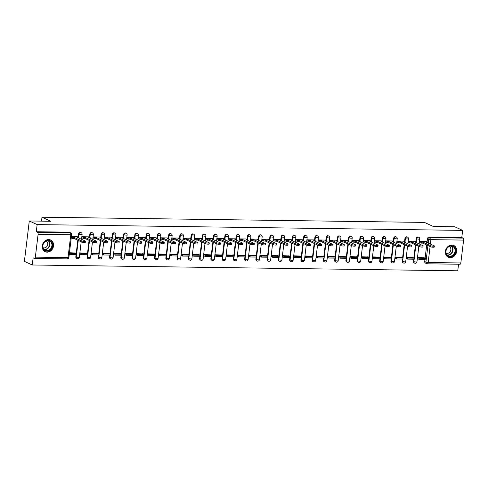 <?xml version="1.0" encoding="UTF-8"?>
<svg xmlns="http://www.w3.org/2000/svg" width="488" height="488" viewBox="0 0 488 488"><rect width="100%" height="100%" fill="white"/><g stroke="black" fill="none" stroke-linecap="round" stroke-linejoin="round"><path stroke-width="0.73" d="M80.721 232.453A1.659 1.409 114.7 0 0 78.586 233.935L79.019 234.136A1.659 1.409 -65.3 0 1 81.154 232.654L80.721 232.453M91.976 232.605A1.659 1.409 114.7 0 0 89.841 234.088L90.274 234.289A1.659 1.409 -65.3 0 1 92.409 232.806L91.976 232.605M103.23 232.758A1.659 1.409 114.7 0 0 101.089 234.246L101.528 234.441A1.659 1.409 -65.3 0 1 103.663 232.959L103.23 232.758M114.485 232.91A1.659 1.409 114.7 0 0 112.344 234.399L112.783 234.6A1.659 1.409 -65.3 0 1 114.918 233.111L114.485 232.91M125.733 233.063A1.659 1.409 114.7 0 0 123.598 234.551L124.037 234.752A1.659 1.409 -65.3 0 1 126.172 233.264L125.733 233.063M136.988 233.221A1.659 1.409 114.7 0 0 134.853 234.704L135.292 234.905A1.659 1.409 -65.3 0 1 137.427 233.416L136.988 233.221M148.242 233.374A1.659 1.409 114.7 0 0 146.107 234.856L146.54 235.057A1.659 1.409 -65.3 0 1 148.681 233.575L148.242 233.374M159.497 233.526A1.659 1.409 114.7 0 0 157.362 235.009L157.795 235.21A1.659 1.409 -65.3 0 1 159.936 233.728L159.497 233.526M170.751 233.679A1.659 1.409 114.7 0 0 168.616 235.167L169.049 235.362A1.659 1.409 -65.3 0 1 171.184 233.88L170.751 233.679M182.006 233.831A1.659 1.409 114.7 0 0 179.871 235.32L180.304 235.521A1.659 1.409 -65.3 0 1 182.439 234.033L182.006 233.831M193.26 233.984A1.659 1.409 114.7 0 0 191.125 235.472L191.558 235.674A1.659 1.409 -65.3 0 1 193.693 234.185L193.26 233.984M204.515 234.142A1.659 1.409 114.7 0 0 202.38 235.625L202.813 235.826A1.659 1.409 -65.3 0 1 204.948 234.338L204.515 234.142M215.769 234.295A1.659 1.409 114.7 0 0 213.634 235.777L214.067 235.978A1.659 1.409 -65.3 0 1 216.202 234.496L215.769 234.295M227.024 234.447A1.659 1.409 114.7 0 0 224.889 235.93L225.322 236.131A1.659 1.409 -65.3 0 1 227.457 234.649L227.024 234.447M238.278 234.6A1.659 1.409 114.7 0 0 236.143 236.088L236.576 236.284A1.659 1.409 -65.3 0 1 238.711 234.801L238.278 234.6M249.533 234.752A1.659 1.409 114.7 0 0 247.398 236.241L247.831 236.442A1.659 1.409 -65.3 0 1 249.966 234.954L249.533 234.752M260.787 234.911A1.659 1.409 114.7 0 0 258.652 236.393L259.085 236.595A1.659 1.409 -65.3 0 1 261.22 235.106L260.787 234.911M272.042 235.064A1.659 1.409 114.7 0 0 269.907 236.546L270.34 236.747A1.659 1.409 -65.3 0 1 272.475 235.259L272.042 235.064M283.296 235.216A1.659 1.409 114.7 0 0 281.155 236.698L281.594 236.9A1.659 1.409 -65.3 0 1 283.729 235.417L283.296 235.216M294.551 235.369A1.659 1.409 114.7 0 0 292.41 236.851L292.849 237.052A1.659 1.409 -65.3 0 1 294.984 235.57L294.551 235.369M305.799 235.521A1.659 1.409 114.7 0 0 303.664 237.009L304.103 237.205A1.659 1.409 -65.3 0 1 306.238 235.722L305.799 235.521M317.054 235.674A1.659 1.409 114.7 0 0 314.919 237.162L315.358 237.363A1.659 1.409 -65.3 0 1 317.493 235.875L317.054 235.674M328.308 235.832A1.659 1.409 114.7 0 0 326.173 237.314L326.606 237.516A1.659 1.409 -65.3 0 1 328.747 236.027L328.308 235.832M339.563 235.985A1.659 1.409 114.7 0 0 337.428 237.467L337.861 237.668A1.659 1.409 -65.3 0 1 340.002 236.186L339.563 235.985M350.817 236.137A1.659 1.409 114.7 0 0 348.682 237.619L349.115 237.821A1.659 1.409 -65.3 0 1 351.25 236.338L350.817 236.137M362.072 236.29A1.659 1.409 114.7 0 0 359.937 237.772L360.37 237.973A1.659 1.409 -65.3 0 1 362.505 236.491L362.072 236.29M373.326 236.442A1.659 1.409 114.7 0 0 371.191 237.93L371.624 238.126A1.659 1.409 -65.3 0 1 373.759 236.643L373.326 236.442M384.581 236.595A1.659 1.409 114.7 0 0 382.446 238.083L382.879 238.284A1.659 1.409 -65.3 0 1 385.014 236.796L384.581 236.595M395.835 236.753A1.659 1.409 114.7 0 0 393.7 238.236L394.133 238.437A1.659 1.409 -65.3 0 1 396.268 236.948L395.835 236.753M407.09 236.906A1.659 1.409 114.7 0 0 404.955 238.388L405.388 238.589A1.659 1.409 -65.3 0 1 407.523 237.107L407.09 236.906M418.344 237.058A1.659 1.409 114.7 0 0 416.209 238.541L416.642 238.742A1.659 1.409 -65.3 0 1 418.777 237.259L418.344 237.058M450.272 257.676A6.46 5.496 114.7 0 0 456.433 252.577A6.46 5.496 114.7 0 0 453.736 245.501A6.46 5.496 114.7 0 0 451.796 245.067A6.46 5.496 114.7 0 0 445.635 250.161A6.46 5.496 114.7 0 0 448.332 257.237A6.46 5.496 114.7 0 0 450.272 257.676M47.141 252.174A6.46 5.496 114.7 0 0 53.302 247.081A6.46 5.496 114.7 0 0 50.612 240.004A6.46 5.496 114.7 0 0 48.666 239.571A6.46 5.496 114.7 0 0 42.505 244.665A6.46 5.496 114.7 0 0 45.201 251.741A6.46 5.496 114.7 0 0 47.141 252.174M29.292 220.966L50.789 221.259L41.974 217.203L424.469 222.418L433.283 226.481L454.779 226.774L462.648 230.397L37.155 224.59L29.292 220.966L24.4 261.373L32.263 264.99L457.756 270.797L458.549 264.228M32.263 264.99L33.129 257.841L34.355 258.408A1.659 0.811 -89.2 0 0 34.526 258.445A1.659 0.811 -89.2 0 0 35.343 257.152L38.107 234.283A1.659 0.811 -89.2 0 0 37.515 232.306L70.193 232.752A1.659 1.409 -65.3 0 1 70.693 232.861L69.467 232.3A1.659 1.409 -65.3 0 0 68.967 232.184L70.193 232.752A1.659 0.811 -89.2 0 1 70.79 234.728L38.107 234.283M37.155 224.59L36.289 231.739L37.515 232.306M430.087 246.525L428.153 262.514A1.659 0.811 90.8 0 1 427.342 263.807A1.659 0.811 90.8 0 1 427.165 263.764A1.659 1.409 -65.3 0 1 426.671 263.654L425.445 263.087A1.659 1.409 -65.3 0 1 424.694 261.562L424.963 259.366M425.103 258.176L426.701 244.97M427.079 241.853L427.464 238.693L428.684 239.26A1.659 1.409 -65.3 0 1 430.325 237.662L463.002 238.107A1.659 0.811 90.8 0 1 463.6 240.09L460.831 262.959A1.659 0.811 90.8 0 1 460.019 264.252L427.342 263.807A1.659 1.659 0 0 1 426.671 263.654A1.659 1.409 -65.3 0 1 425.92 262.129L427.927 245.531M463.002 238.107L461.782 237.546L462.648 230.397M426.189 241.444L419.698 241.34L419.552 242.554L419.967 242.56M424.212 257.768L417.74 257.505L417.63 258.713M412.958 257.615L406.486 257.347L406.376 258.561M414.934 241.292L408.444 241.188L408.297 242.402L408.718 242.408M401.703 257.463L395.237 257.194L395.121 258.408M403.68 241.139L397.189 241.035L397.043 242.249L397.464 242.255M390.449 257.31L383.983 257.042L383.867 258.256M392.425 240.987L385.935 240.883L385.788 242.091L386.209 242.097M379.2 257.152L372.728 256.889L372.618 258.103M381.171 240.834L374.68 240.73L374.534 241.938L374.955 241.944M367.946 256.999L361.474 256.737L361.364 257.951M369.916 240.675L363.426 240.572L363.279 241.786L363.7 241.792M356.691 256.847L350.219 256.584L350.11 257.792M358.662 240.523L352.171 240.419L352.025 241.633L352.446 241.639M345.437 256.694L338.965 256.426L338.855 257.64M347.413 240.37L340.917 240.267L340.77 241.481L341.191 241.487M334.182 256.542L327.71 256.273L327.6 257.487M336.159 240.218L329.668 240.114L329.516 241.328L329.937 241.334M322.928 256.389L316.456 256.121L316.346 257.335M324.904 240.066L318.414 239.962L318.267 241.17L318.682 241.176M311.673 256.231L305.201 255.968L305.091 257.182M313.65 239.913L307.159 239.809L307.013 241.017L307.428 241.023M300.419 256.078L293.947 255.816L293.837 257.03M302.395 239.754L295.905 239.651L295.759 240.865L296.173 240.871M289.164 255.925L282.692 255.663L282.582 256.871M291.141 239.602L284.65 239.498L284.504 240.712L284.919 240.718M277.91 255.773L271.438 255.505L271.328 256.719M279.886 239.449L273.396 239.346L273.25 240.56L273.664 240.566M266.655 255.62L260.183 255.352L260.074 256.566M268.632 239.297L262.141 239.193L261.995 240.407L262.41 240.413M255.401 255.468L248.929 255.2L248.819 256.413M257.377 239.144L250.887 239.041L250.74 240.249L251.155 240.255M244.146 255.309L237.674 255.047L237.564 256.261M246.123 238.992L239.632 238.888L239.486 240.096L239.901 240.102M232.892 255.157L226.42 254.895L226.31 256.108M234.868 238.833L228.378 238.73L228.231 239.944L228.652 239.95M221.637 255.004L215.171 254.742L215.055 255.95M223.614 238.681L217.123 238.577L216.977 239.791L217.398 239.797M210.383 254.852L203.917 254.584L203.801 255.797M212.359 238.528L205.869 238.425L205.722 239.639L206.143 239.645M199.135 254.699L192.662 254.431L192.553 255.645M201.105 238.376L194.614 238.272L194.468 239.486L194.889 239.492M187.88 254.547L181.408 254.279L181.298 255.492M189.85 238.223L183.36 238.12L183.214 239.327L183.634 239.334M176.626 254.388L170.153 254.126L170.044 255.34M178.596 238.071L172.105 237.967L171.959 239.175L172.38 239.181M165.371 254.236L158.899 253.974L158.789 255.187M167.347 237.912L160.851 237.809L160.704 239.022L161.125 239.029M154.117 254.083L147.644 253.821L147.535 255.029M156.093 237.76L149.602 237.656L149.45 238.87L149.871 238.876M142.862 253.931L136.39 253.662L136.28 254.876M144.838 237.607L138.348 237.504L138.202 238.717L138.616 238.724M131.607 253.778L125.135 253.51L125.026 254.724M133.584 237.455L127.093 237.351L126.947 238.565L127.362 238.571M120.353 253.626L113.881 253.357L113.771 254.571M122.329 237.302L115.839 237.198L115.693 238.406L116.107 238.412M109.098 253.467L102.626 253.205L102.517 254.419M111.075 237.15L104.584 237.046L104.438 238.254L104.853 238.26M97.844 253.315L91.372 253.052L91.262 254.266M99.82 236.991L93.33 236.887L93.184 238.101L93.598 238.107M86.589 253.162L80.117 252.9L80.008 254.108M88.566 236.839L82.076 236.735L81.929 237.949L82.344 237.955M75.335 253.01L69.442 252.754M77.311 236.686L71.394 236.589M75.817 256.804L76.25 257.005A1.659 1.409 -65.3 0 0 77 258.53L76.567 258.329A1.659 1.409 114.7 0 1 75.817 256.804L76.085 254.602M76.226 253.418L77.824 240.206M78.202 237.095L78.586 233.935M87.071 256.956L87.504 257.158A1.659 1.409 -65.3 0 0 88.255 258.683L87.822 258.481A1.659 1.409 114.7 0 1 87.071 256.956L87.34 254.76M87.48 253.571L89.078 240.364M89.457 237.247L89.841 234.088M98.326 257.109L98.759 257.31A1.659 1.409 -65.3 0 0 99.509 258.835L99.076 258.634A1.659 1.409 114.7 0 1 98.326 257.109L98.588 254.913M98.735 253.723L100.333 240.517M100.711 237.406L101.089 234.246M109.58 257.267L110.013 257.463A1.659 1.409 -65.3 0 0 110.764 258.988L110.331 258.793A1.659 1.409 114.7 0 1 109.58 257.267L109.843 255.065M109.989 253.882L111.587 240.669M111.966 237.558L112.344 234.399M120.835 257.42L121.268 257.621A1.659 1.409 -65.3 0 0 122.018 259.146L121.585 258.945A1.659 1.409 114.7 0 1 120.835 257.42L121.097 255.218M121.244 254.034L122.842 240.822M123.22 237.711L123.598 234.551M132.089 257.572L132.523 257.774A1.659 1.409 -65.3 0 0 133.273 259.299L132.84 259.097A1.659 1.409 114.7 0 1 132.089 257.572L132.352 255.37M132.498 254.187L134.096 240.974M134.474 237.863L134.853 234.704M143.344 257.725L143.777 257.926A1.659 1.409 -65.3 0 0 144.527 259.451L144.088 259.25A1.659 1.409 114.7 0 1 143.344 257.725L143.606 255.523M143.753 254.339L145.351 241.127M145.729 238.016L146.107 234.856M154.592 257.877L155.031 258.079A1.659 1.409 -65.3 0 0 155.782 259.604L155.343 259.402A1.659 1.409 114.7 0 1 154.592 257.877L154.861 255.681M155.007 254.492L156.605 241.286M156.977 238.168L157.362 235.009M165.847 258.03L166.286 258.231A1.659 1.409 -65.3 0 0 167.036 259.756L166.597 259.555A1.659 1.409 114.7 0 1 165.847 258.03L166.115 255.834M166.262 254.644L167.86 241.438M168.232 238.327L168.616 235.167M177.101 258.189L177.541 258.384A1.659 1.409 -65.3 0 0 178.291 259.909L177.852 259.714A1.659 1.409 114.7 0 1 177.101 258.189L177.37 255.986M177.516 254.803L179.114 241.59M179.486 238.48L179.871 235.32M188.356 258.341L188.795 258.542A1.659 1.409 -65.3 0 0 189.539 260.067L189.106 259.866A1.659 1.409 114.7 0 1 188.356 258.341L188.624 256.139M188.764 254.956L190.369 241.743M190.741 238.632L191.125 235.472M199.61 258.494L200.049 258.695A1.659 1.409 -65.3 0 0 200.794 260.22L200.361 260.019A1.659 1.409 114.7 0 1 199.61 258.494L199.879 256.291M200.019 255.108L201.617 241.895M201.995 238.784L202.38 235.625M210.865 258.646L211.298 258.847A1.659 1.409 -65.3 0 0 212.048 260.372L211.615 260.171A1.659 1.409 114.7 0 1 210.865 258.646L211.133 256.444M211.274 255.261L212.872 242.048M213.25 238.937L213.634 235.777M222.119 258.799L222.552 259A1.659 1.409 -65.3 0 0 223.303 260.525L222.87 260.324A1.659 1.409 114.7 0 1 222.119 258.799L222.388 256.603M222.528 255.413L224.126 242.207M224.504 239.089L224.889 235.93M233.374 258.951L233.807 259.152A1.659 1.409 -65.3 0 0 234.557 260.677L234.124 260.476A1.659 1.409 114.7 0 1 233.374 258.951L233.642 256.755M233.782 255.566L235.381 242.359M235.759 239.248L236.143 236.088M244.628 259.11L245.061 259.305A1.659 1.409 -65.3 0 0 245.812 260.83L245.379 260.635A1.659 1.409 114.7 0 1 244.628 259.11L244.897 256.908M245.037 255.724L246.635 242.512M247.013 239.401L247.398 236.241M255.883 259.262L256.316 259.464A1.659 1.409 -65.3 0 0 257.066 260.988L256.633 260.787A1.659 1.409 114.7 0 1 255.883 259.262L256.151 257.06M256.291 255.877L257.89 242.664M258.268 239.553L258.652 236.393M267.137 259.415L267.57 259.616A1.659 1.409 -65.3 0 0 268.321 261.141L267.888 260.94A1.659 1.409 114.7 0 1 267.137 259.415L267.406 257.213M267.546 256.029L269.144 242.817M269.522 239.706L269.907 236.546M278.392 259.567L278.825 259.769A1.659 1.409 -65.3 0 0 279.575 261.293L279.142 261.092A1.659 1.409 114.7 0 1 278.392 259.567L278.654 257.365M278.8 256.182L280.399 242.969M280.777 239.858L281.155 236.698M289.646 259.72L290.079 259.921A1.659 1.409 -65.3 0 0 290.83 261.446L290.397 261.245A1.659 1.409 114.7 0 1 289.646 259.72L289.909 257.524M290.055 256.334L291.653 243.128M292.031 240.011L292.41 236.851M300.901 259.872L301.334 260.074A1.659 1.409 -65.3 0 0 302.084 261.599L301.651 261.397A1.659 1.409 114.7 0 1 300.901 259.872L301.163 257.676M301.31 256.487L302.908 243.28M303.286 240.169L303.664 237.009M312.155 260.031L312.588 260.226A1.659 1.409 -65.3 0 0 313.339 261.751L312.906 261.556A1.659 1.409 114.7 0 1 312.155 260.031L312.418 257.829M312.564 256.645L314.162 243.433M314.54 240.322L314.919 237.162M323.41 260.183L323.843 260.385A1.659 1.409 -65.3 0 0 324.593 261.91L324.154 261.708A1.659 1.409 114.7 0 1 323.41 260.183L323.672 257.981M323.819 256.798L325.417 243.585M325.795 240.474L326.173 237.314M334.658 260.336L335.097 260.537A1.659 1.409 -65.3 0 0 335.848 262.062L335.409 261.861A1.659 1.409 114.7 0 1 334.658 260.336L334.927 258.134M335.073 256.95L336.671 243.738M337.043 240.627L337.428 237.467M345.913 260.488L346.352 260.69A1.659 1.409 -65.3 0 0 347.102 262.215L346.663 262.013A1.659 1.409 114.7 0 1 345.913 260.488L346.181 258.286M346.327 257.103L347.926 243.89M348.298 240.779L348.682 237.619M357.167 260.641L357.606 260.842A1.659 1.409 -65.3 0 0 358.357 262.367L357.918 262.166A1.659 1.409 114.7 0 1 357.167 260.641L357.436 258.445M357.582 257.255L359.18 244.049M359.552 240.932L359.937 237.772M368.422 260.793L368.861 260.995A1.659 1.409 -65.3 0 0 369.605 262.52L369.172 262.318A1.659 1.409 114.7 0 1 368.422 260.793L368.69 258.597M368.83 257.408L370.435 244.201M370.807 241.09L371.191 237.93M379.676 260.952L380.115 261.147A1.659 1.409 -65.3 0 0 380.86 262.672L380.426 262.477A1.659 1.409 114.7 0 1 379.676 260.952L379.945 258.75M380.085 257.566L381.683 244.354M382.061 241.243L382.446 238.083M390.931 261.104L391.364 261.306A1.659 1.409 -65.3 0 0 392.114 262.831L391.681 262.629A1.659 1.409 114.7 0 1 390.931 261.104L391.199 258.902M391.339 257.719L392.938 244.506M393.316 241.395L393.7 238.236M402.185 261.257L402.618 261.458A1.659 1.409 -65.3 0 0 403.369 262.983L402.935 262.782A1.659 1.409 114.7 0 1 402.185 261.257L402.454 259.055M402.594 257.871L404.192 244.659M404.57 241.548L404.955 238.388M413.44 261.409L413.873 261.611A1.659 1.409 -65.3 0 0 414.623 263.136L414.19 262.934A1.659 1.409 114.7 0 1 413.44 261.409L413.708 259.207M413.848 258.024L415.447 244.811M415.825 241.7L416.209 238.541M41.498 221.137L41.974 217.203M36.289 231.739L68.967 232.184M461.782 237.546L429.098 237.101A1.659 1.409 114.7 0 0 427.464 238.693M434.363 246.001L434.235 247.05A1.903 0.354 -173.1 0 1 432.789 247.221A1.903 0.354 -173.1 0 1 430.684 246.8L430.806 245.751A1.903 0.354 6.9 0 0 432.917 246.172A1.903 0.354 6.9 0 0 434.363 246.001A1.903 0.354 6.9 0 0 434.125 245.793L426.225 242.158L427.775 242.176L427.695 242.835M419.735 241.34L421.358 242.091L421.229 243.14L422.779 243.158L422.907 242.109L430.806 245.751M421.358 242.091L422.907 242.109M426.158 241.432L427.775 242.176M418.856 259.281L425.28 259.366L425.408 258.317L418.985 258.231L418.856 259.281L417.6 258.701M417.728 257.652L418.985 258.231M423.816 257.585L425.408 258.317M422.779 243.158L430.684 246.8M421.229 243.14L419.57 242.377M454.602 254.01A5.594 4.758 -65.3 0 1 447.709 255.913A5.594 4.758 -65.3 0 1 446.831 248.441A5.594 4.758 -65.3 0 1 453.724 246.538A5.594 4.758 -65.3 0 1 454.602 254.01M446.923 248.557A5.179 4.404 114.7 0 0 448.356 255.834A5.179 4.404 114.7 0 0 454.121 253.711A5.179 4.404 114.7 0 0 452.687 246.434A5.179 4.404 114.7 0 0 446.923 248.557M449.253 246.495A3.684 3.135 -65.3 0 1 450.198 251.643A3.684 3.135 -65.3 0 1 446.166 253.187M447.691 256.883A6.417 5.466 114.7 0 0 448.033 257.054A6.417 5.466 114.7 0 0 455.182 254.425A6.417 5.466 114.7 0 0 453.401 245.397A6.417 5.466 114.7 0 0 453.053 245.25M51.478 248.508A5.594 4.758 -65.3 0 1 44.585 250.417A5.594 4.758 -65.3 0 1 43.7 242.939A5.594 4.758 -65.3 0 1 50.593 241.035A5.594 4.758 -65.3 0 1 51.478 248.508M43.792 243.054A5.179 4.404 114.7 0 0 45.225 250.338A5.179 4.404 114.7 0 0 50.99 248.215A5.179 4.404 114.7 0 0 49.556 240.932A5.179 4.404 114.7 0 0 43.792 243.054M46.122 240.993A3.684 3.135 -65.3 0 1 47.068 246.141A3.684 3.135 -65.3 0 1 43.042 247.691M44.567 251.381A6.417 5.466 114.7 0 0 44.902 251.558A6.417 5.466 114.7 0 0 52.051 248.923A6.417 5.466 114.7 0 0 50.276 239.895A6.417 5.466 114.7 0 0 49.922 239.748M423.108 245.848L422.98 246.898A1.903 0.354 -173.1 0 1 421.534 247.068A1.903 0.354 -173.1 0 1 419.43 246.647L419.558 245.598A1.903 0.354 6.9 0 0 421.662 246.019A1.903 0.354 6.9 0 0 423.108 245.848A1.903 0.354 6.9 0 0 422.876 245.641L414.971 241.999L416.52 242.024L416.441 242.676M408.48 241.188L410.103 241.932L409.975 242.987L411.524 243.006L411.652 241.956L419.558 245.598M410.103 241.932L411.652 241.956M414.904 241.279L416.52 242.024M407.602 259.128L414.025 259.213L414.153 258.164L407.73 258.079L407.602 259.128L406.345 258.548M406.474 257.493L407.73 258.079M412.561 257.432L414.153 258.164M411.524 243.006L419.43 246.647M409.975 242.987L408.322 242.225M411.854 245.696L411.726 246.745A1.903 0.354 -173.1 0 1 410.28 246.916A1.903 0.354 -173.1 0 1 408.175 246.495L408.303 245.44A1.903 0.354 6.9 0 0 410.408 245.867A1.903 0.354 6.9 0 0 411.854 245.696A1.903 0.354 6.9 0 0 411.622 245.488L403.716 241.847L405.266 241.871L405.186 242.524M397.226 241.035L398.849 241.78L398.72 242.835L400.27 242.853L400.398 241.804L408.303 245.44M398.849 241.78L400.398 241.804M403.649 241.121L405.266 241.871M396.347 258.976L402.771 259.061L402.899 258.012L396.476 257.92L396.347 258.976L395.091 258.39M395.219 257.341L396.476 257.92M401.307 257.28L402.899 258.012M400.27 242.853L408.175 246.495M398.72 242.835L397.067 242.072M400.599 245.543L400.471 246.593A1.903 0.354 -173.1 0 1 399.025 246.763A1.903 0.354 -173.1 0 1 396.921 246.342L397.049 245.287A1.903 0.354 6.9 0 0 399.154 245.708A1.903 0.354 6.9 0 0 400.599 245.543A1.903 0.354 6.9 0 0 400.367 245.336L392.462 241.694L394.011 241.719L393.932 242.371M385.971 240.883L387.594 241.627L387.466 242.676L389.015 242.701L389.143 241.651L397.049 245.287M387.594 241.627L389.143 241.651M392.395 240.968L394.011 241.719M385.093 258.817L391.516 258.908L391.644 257.859L385.221 257.768L385.093 258.817L383.836 258.237M383.965 257.188L385.221 257.768M390.052 257.127L391.644 257.859M389.015 242.701L396.921 246.342M387.466 242.676L385.813 241.914M389.345 245.385L389.217 246.44A1.903 0.354 -173.1 0 1 387.771 246.605A1.903 0.354 -173.1 0 1 385.666 246.184L385.795 245.135A1.903 0.354 6.9 0 0 387.899 245.555A1.903 0.354 6.9 0 0 389.345 245.385A1.903 0.354 6.9 0 0 389.113 245.183L381.207 241.542L382.757 241.56L382.677 242.219M374.717 240.73L376.34 241.475L376.211 242.524L377.761 242.548L377.889 241.493L385.795 245.135M376.34 241.475L377.889 241.493M381.14 240.816L382.757 241.56M373.839 258.664L380.262 258.756L380.39 257.701L373.967 257.615L373.839 258.664L372.582 258.085M372.71 257.036L373.967 257.615M378.804 256.975L380.39 257.701M377.761 242.548L385.666 246.184M376.211 242.524L374.558 241.761M378.09 245.232L377.962 246.281A1.903 0.354 -173.1 0 1 376.516 246.452A1.903 0.354 -173.1 0 1 374.412 246.031L374.54 244.982A1.903 0.354 6.9 0 0 376.644 245.403A1.903 0.354 6.9 0 0 378.09 245.232A1.903 0.354 6.9 0 0 377.858 245.025L369.953 241.389L371.502 241.407L371.423 242.066M363.462 240.578L365.085 241.322L364.957 242.371L366.506 242.396L366.634 241.34L374.54 244.982M365.085 241.322L366.634 241.34M369.886 240.663L371.502 241.407M362.584 258.512L369.007 258.597L369.135 257.548L362.712 257.463L362.584 258.512L361.327 257.932M361.455 256.883L362.712 257.463M367.549 256.816L369.135 257.548M366.506 242.396L374.412 246.031M364.957 242.371L363.304 241.609M366.836 245.08L366.708 246.129A1.903 0.354 -173.1 0 1 365.268 246.3A1.903 0.354 -173.1 0 1 363.157 245.879L363.285 244.83A1.903 0.354 6.9 0 0 365.39 245.25A1.903 0.354 6.9 0 0 366.836 245.08A1.903 0.354 6.9 0 0 366.604 244.872L358.698 241.237L360.248 241.255L360.168 241.914M352.208 240.419L353.83 241.17L353.702 242.219L355.252 242.237L355.38 241.188L363.285 244.83M353.83 241.17L355.38 241.188M358.631 240.511L360.248 241.255M351.329 258.359L357.753 258.445L357.881 257.396L351.458 257.31L351.329 258.359L350.073 257.78M350.201 256.731L351.458 257.31M356.295 256.664L357.881 257.396M355.252 242.237L363.157 245.879M353.702 242.219L352.049 241.456M355.581 244.927L355.453 245.976A1.903 0.354 -173.1 0 1 354.014 246.147A1.903 0.354 -173.1 0 1 351.903 245.726L352.031 244.677A1.903 0.354 6.9 0 0 354.135 245.098A1.903 0.354 6.9 0 0 355.581 244.927A1.903 0.354 6.9 0 0 355.349 244.72L347.444 241.078L348.999 241.102L348.92 241.755M340.953 240.267L342.576 241.011L342.448 242.066L343.997 242.085L344.125 241.035L352.031 244.677M342.576 241.011L344.125 241.035M347.377 240.358L348.999 241.102M340.081 258.207L346.498 258.292L346.626 257.243L340.203 257.158L340.081 258.207L338.818 257.627M338.946 256.572L340.203 257.158M345.04 256.511L346.626 257.243M343.997 242.085L351.903 245.726M342.448 242.066L340.795 241.304M344.327 244.775L344.199 245.824A1.903 0.354 -173.1 0 1 342.759 245.995A1.903 0.354 -173.1 0 1 340.648 245.574L340.776 244.519A1.903 0.354 6.9 0 0 342.887 244.939A1.903 0.354 6.9 0 0 344.327 244.775A1.903 0.354 6.9 0 0 344.095 244.567L336.189 240.926L337.745 240.95L337.665 241.603M329.699 240.114L331.321 240.859L331.193 241.914L332.743 241.932L332.871 240.883L340.776 244.519M331.321 240.859L332.871 240.883M336.122 240.2L337.745 240.95M328.827 258.054L335.244 258.14L335.372 257.091L328.949 256.999L328.827 258.054L327.564 257.469M327.692 256.42L328.949 256.999M333.786 256.359L335.372 257.091M332.743 241.932L340.648 245.574M331.193 241.914L329.54 241.151M333.072 244.622L332.944 245.671A1.903 0.354 -173.1 0 1 331.505 245.842A1.903 0.354 -173.1 0 1 329.394 245.421L329.522 244.366A1.903 0.354 6.9 0 0 331.633 244.787A1.903 0.354 6.9 0 0 333.072 244.622A1.903 0.354 6.9 0 0 332.84 244.415L324.935 240.773L326.49 240.797L326.411 241.45M318.45 239.962L320.067 240.706L319.939 241.755L321.494 241.78L321.616 240.73L329.522 244.366M320.067 240.706L321.616 240.73M324.868 240.047L326.49 240.797M317.572 257.896L323.989 257.987L324.117 256.938L317.7 256.847L317.572 257.896L316.309 257.316M316.438 256.267L317.7 256.847M322.531 256.206L324.117 256.938M321.494 241.78L329.394 245.421M319.939 241.755L318.286 240.993M321.818 244.464L321.69 245.519A1.903 0.354 -173.1 0 1 320.25 245.684A1.903 0.354 -173.1 0 1 318.139 245.263L318.267 244.214A1.903 0.354 6.9 0 0 320.378 244.634A1.903 0.354 6.9 0 0 321.818 244.464A1.903 0.354 6.9 0 0 321.586 244.262L313.68 240.621L315.236 240.639L315.156 241.298M307.196 239.809L308.812 240.554L308.684 241.603L310.24 241.627L310.362 240.572L318.267 244.214M308.812 240.554L310.362 240.572M313.613 239.895L315.236 240.639M306.318 257.743L312.735 257.835L312.863 256.779L306.446 256.694L306.318 257.743L305.055 257.164M305.183 256.115L306.446 256.694M311.277 256.054L312.863 256.779M310.24 241.627L318.139 245.263M308.684 241.603L307.031 240.84M310.563 244.311L310.435 245.36A1.903 0.354 -173.1 0 1 308.995 245.531A1.903 0.354 -173.1 0 1 306.885 245.11L307.013 244.061A1.903 0.354 6.9 0 0 309.124 244.482A1.903 0.354 6.9 0 0 310.563 244.311A1.903 0.354 6.9 0 0 310.331 244.104L302.432 240.468L303.981 240.486L303.902 241.145M295.941 239.651L297.558 240.401L297.43 241.45L298.985 241.469L299.113 240.419L307.013 244.061M297.558 240.401L299.113 240.419M302.359 239.742L303.981 240.486M295.063 257.591L301.48 257.676L301.608 256.627L295.191 256.542L295.063 257.591L293.8 257.011M293.928 255.962L295.191 256.542M300.022 255.895L301.608 256.627M298.985 241.469L306.885 245.11M297.43 241.45L295.777 240.688M299.309 244.159L299.181 245.208A1.903 0.354 -173.1 0 1 297.741 245.379A1.903 0.354 -173.1 0 1 295.63 244.958L295.759 243.909A1.903 0.354 6.9 0 0 297.869 244.329A1.903 0.354 6.9 0 0 299.309 244.159A1.903 0.354 6.9 0 0 299.077 243.951L291.177 240.316L292.727 240.334L292.647 240.993M284.687 239.498L286.303 240.249L286.175 241.298L287.731 241.316L287.859 240.267L295.759 243.909M286.303 240.249L287.859 240.267M291.104 239.59L292.727 240.334M283.809 257.438L290.226 257.524L290.354 256.474L283.937 256.389L283.809 257.438L282.546 256.859M282.674 255.81L283.937 256.389M288.768 255.743L290.354 256.474M287.731 241.316L295.63 244.958M286.175 241.298L284.522 240.535M288.054 244.006L287.932 245.055A1.903 0.354 -173.1 0 1 286.486 245.226A1.903 0.354 -173.1 0 1 284.376 244.805L284.504 243.756A1.903 0.354 6.9 0 0 286.615 244.177A1.903 0.354 6.9 0 0 288.054 244.006A1.903 0.354 6.9 0 0 287.822 243.799L279.923 240.157L281.472 240.181L281.393 240.834M273.433 239.346L275.049 240.09L274.927 241.145L276.476 241.163L276.604 240.114L284.504 243.756M275.049 240.09L276.604 240.114M279.85 239.437L281.472 240.181M272.554 257.286L278.971 257.371L279.099 256.322L272.682 256.237L272.554 257.286L271.291 256.706M271.419 255.651L272.682 256.237M277.513 255.59L279.099 256.322M276.476 241.163L284.376 244.805M274.927 241.145L273.268 240.383M276.8 243.854L276.678 244.903A1.903 0.354 -173.1 0 1 275.232 245.074A1.903 0.354 -173.1 0 1 273.127 244.653L273.25 243.597A1.903 0.354 6.9 0 0 275.36 244.018A1.903 0.354 6.9 0 0 276.8 243.854A1.903 0.354 6.9 0 0 276.568 243.646L268.668 240.004L270.218 240.029L270.139 240.682M262.178 239.193L263.794 239.937L263.673 240.993L265.222 241.011L265.35 239.962L273.25 243.597M263.794 239.937L265.35 239.962M268.595 239.279L270.218 240.029M261.3 257.133L267.723 257.219L267.845 256.169L261.428 256.078L261.3 257.133L260.043 256.548M260.165 255.499L261.428 256.078M266.259 255.438L267.845 256.169M265.222 241.011L273.127 244.653M263.673 240.993L262.013 240.23M265.545 243.701L265.423 244.75A1.903 0.354 -173.1 0 1 263.978 244.921A1.903 0.354 -173.1 0 1 261.873 244.494L261.995 243.445A1.903 0.354 6.9 0 0 264.106 243.866A1.903 0.354 6.9 0 0 265.545 243.701A1.903 0.354 6.9 0 0 265.313 243.494L257.414 239.852L258.963 239.876L258.884 240.529M250.924 239.041L252.54 239.785L252.418 240.834L253.967 240.859L254.096 239.809L261.995 243.445M252.54 239.785L254.096 239.809M257.341 239.126L258.963 239.876M250.045 256.975L256.468 257.066L256.59 256.017L250.173 255.925L250.045 256.975L248.788 256.395M248.911 255.346L250.173 255.925M255.004 255.285L256.59 256.017M253.967 240.859L261.873 244.494M252.418 240.834L250.759 240.072M254.297 243.542L254.169 244.598A1.903 0.354 -173.1 0 1 252.723 244.762A1.903 0.354 -173.1 0 1 250.619 244.342L250.74 243.292A1.903 0.354 6.9 0 0 252.851 243.713A1.903 0.354 6.9 0 0 254.297 243.542A1.903 0.354 6.9 0 0 254.059 243.341L246.159 239.7L247.709 239.718L247.629 240.377M239.669 238.888L241.292 239.632L241.163 240.682L242.713 240.706L242.841 239.651L250.74 243.292M241.292 239.632L242.841 239.651M246.086 238.974L247.709 239.718M238.791 256.822L245.214 256.914L245.342 255.858L238.919 255.773L238.791 256.822L237.534 256.243M237.662 255.194L238.919 255.773M243.75 255.132L245.342 255.858M242.713 240.706L250.619 244.342M241.163 240.682L239.504 239.919M243.042 243.39L242.914 244.439A1.903 0.354 -173.1 0 1 241.469 244.61A1.903 0.354 -173.1 0 1 239.364 244.189L239.492 243.14A1.903 0.354 6.9 0 0 241.597 243.561A1.903 0.354 6.9 0 0 243.042 243.39A1.903 0.354 6.9 0 0 242.81 243.183L234.905 239.547L236.454 239.565L236.375 240.224M228.414 238.73L230.037 239.48L229.909 240.529L231.458 240.547L231.586 239.498L239.492 243.14M230.037 239.48L231.586 239.498M234.838 238.821L236.454 239.565M227.536 256.67L233.959 256.755L234.088 255.706L227.664 255.62L227.536 256.67L226.279 256.09M226.408 255.041L227.664 255.62M232.495 254.974L234.088 255.706M231.458 240.547L239.364 244.189M229.909 240.529L228.256 239.767M231.788 243.237L231.66 244.287A1.903 0.354 -173.1 0 1 230.214 244.457A1.903 0.354 -173.1 0 1 228.109 244.037L228.238 242.987A1.903 0.354 6.9 0 0 230.342 243.408A1.903 0.354 6.9 0 0 231.788 243.237A1.903 0.354 6.9 0 0 231.556 243.03L223.65 239.394L225.2 239.413L225.12 240.072M217.16 238.577L218.783 239.327L218.654 240.377L220.204 240.395L220.332 239.346L228.238 242.987M218.783 239.327L220.332 239.346M223.583 238.669L225.2 239.413M216.282 256.517L222.705 256.603L222.833 255.553L216.41 255.468L216.282 256.517L215.025 255.938M215.153 254.889L216.41 255.468M221.241 254.821L222.833 255.553M220.204 240.395L228.109 244.037M218.654 240.377L217.001 239.614M220.533 243.085L220.405 244.134A1.903 0.354 -173.1 0 1 218.959 244.305A1.903 0.354 -173.1 0 1 216.855 243.884L216.983 242.835A1.903 0.354 6.9 0 0 219.088 243.256A1.903 0.354 6.9 0 0 220.533 243.085A1.903 0.354 6.9 0 0 220.301 242.878L212.396 239.236L213.945 239.26L213.866 239.913M205.905 238.425L207.528 239.169L207.4 240.224L208.949 240.242L209.077 239.193L216.983 242.835M207.528 239.169L209.077 239.193M212.329 238.516L213.945 239.26M205.027 256.365L211.45 256.45L211.579 255.401L205.155 255.309L205.027 256.365L203.77 255.785M203.899 254.73L205.155 255.309M209.986 254.669L211.579 255.401M208.949 240.242L216.855 243.884M207.4 240.224L205.747 239.462M209.279 242.933L209.151 243.982A1.903 0.354 -173.1 0 1 207.705 244.153A1.903 0.354 -173.1 0 1 205.601 243.732L205.729 242.676A1.903 0.354 6.9 0 0 207.833 243.097A1.903 0.354 6.9 0 0 209.279 242.933A1.903 0.354 6.9 0 0 209.047 242.725L201.141 239.083L202.691 239.108L202.611 239.761M194.651 238.272L196.274 239.016L196.145 240.072L197.695 240.09L197.823 239.041L205.729 242.676M196.274 239.016L197.823 239.041M201.074 238.357L202.691 239.108M193.773 256.212L200.196 256.298L200.324 255.248L193.901 255.157L193.773 256.212L192.516 255.627M192.644 254.577L193.901 255.157M198.738 254.516L200.324 255.248M197.695 240.09L205.601 243.732M196.145 240.072L194.492 239.309M198.024 242.78L197.896 243.829A1.903 0.354 -173.1 0 1 196.451 244A1.903 0.354 -173.1 0 1 194.346 243.573L194.474 242.524A1.903 0.354 6.9 0 0 196.579 242.945A1.903 0.354 6.9 0 0 198.024 242.78A1.903 0.354 6.9 0 0 197.792 242.573L189.887 238.931L191.436 238.949L191.357 239.608M183.396 238.12L185.019 238.864L184.891 239.913L186.44 239.937L186.569 238.888L194.474 242.524M185.019 238.864L186.569 238.888M189.82 238.205L191.436 238.949M182.518 256.054L188.941 256.145L189.069 255.096L182.646 255.004L182.518 256.054L181.261 255.474M181.39 254.425L182.646 255.004M187.484 254.364L189.069 255.096M186.44 239.937L194.346 243.573M184.891 239.913L183.238 239.15M186.77 242.621L186.642 243.677A1.903 0.354 -173.1 0 1 185.202 243.841A1.903 0.354 -173.1 0 1 183.091 243.421L183.22 242.371A1.903 0.354 6.9 0 0 185.324 242.792A1.903 0.354 6.9 0 0 186.77 242.621A1.903 0.354 6.9 0 0 186.538 242.42L178.632 238.778L180.182 238.797L180.102 239.456M172.142 237.967L173.765 238.711L173.636 239.761L175.186 239.785L175.314 238.73L183.22 242.371M173.765 238.711L175.314 238.73M178.565 238.052L180.182 238.797M171.264 255.901L177.687 255.993L177.815 254.937L171.392 254.852L171.264 255.901L170.007 255.322M170.135 254.272L171.392 254.852M176.229 254.211L177.815 254.937M175.186 239.785L183.091 243.421M173.636 239.761L171.983 238.998M175.515 242.469L175.387 243.518A1.903 0.354 -173.1 0 1 173.948 243.689A1.903 0.354 -173.1 0 1 171.837 243.268L171.965 242.219A1.903 0.354 6.9 0 0 174.07 242.64A1.903 0.354 6.9 0 0 175.515 242.469A1.903 0.354 6.9 0 0 175.284 242.261L167.378 238.626L168.933 238.644L168.854 239.303M160.887 237.809L162.51 238.559L162.382 239.608L163.931 239.626L164.059 238.577L171.965 242.219M162.51 238.559L164.059 238.577M167.311 237.9L168.933 238.644M160.015 255.749L166.432 255.834L166.56 254.785L160.137 254.699L160.015 255.749L158.752 255.169M158.881 254.12L160.137 254.699M164.974 254.053L166.56 254.785M163.931 239.626L171.837 243.268M162.382 239.608L160.729 238.846M164.261 242.316L164.133 243.366A1.903 0.354 -173.1 0 1 162.693 243.536A1.903 0.354 -173.1 0 1 160.583 243.115L160.711 242.066A1.903 0.354 6.9 0 0 162.821 242.487A1.903 0.354 6.9 0 0 164.261 242.316A1.903 0.354 6.9 0 0 164.029 242.109L156.123 238.473L157.679 238.492L157.6 239.15M149.633 237.656L151.256 238.406L151.127 239.456L152.677 239.474L152.805 238.425L160.711 242.066M151.256 238.406L152.805 238.425M156.056 237.748L157.679 238.492M148.761 255.596L155.178 255.681L155.306 254.632L148.883 254.547L148.761 255.596L147.498 255.017M147.626 253.967L148.883 254.547M153.72 253.9L155.306 254.632M152.677 239.474L160.583 243.115M151.127 239.456L149.474 238.693M153.006 242.164L152.878 243.213A1.903 0.354 -173.1 0 1 151.439 243.384A1.903 0.354 -173.1 0 1 149.328 242.963L149.456 241.914A1.903 0.354 6.9 0 0 151.567 242.335A1.903 0.354 6.9 0 0 153.006 242.164A1.903 0.354 6.9 0 0 152.774 241.956L144.869 238.315L146.424 238.339L146.345 238.992M138.379 237.504L140.001 238.248L139.873 239.303L141.428 239.321L141.55 238.272L149.456 241.914M140.001 238.248L141.55 238.272M144.802 237.595L146.424 238.339M137.506 255.444L143.923 255.529L144.052 254.48L137.634 254.388L137.506 255.444L136.243 254.864M136.372 253.809L137.634 254.388M142.465 253.748L144.052 254.48M141.428 239.321L149.328 242.963M139.873 239.303L138.22 238.541M141.752 242.011L141.624 243.061A1.903 0.354 -173.1 0 1 140.184 243.231A1.903 0.354 -173.1 0 1 138.073 242.81L138.202 241.755A1.903 0.354 6.9 0 0 140.312 242.176A1.903 0.354 6.9 0 0 141.752 242.011A1.903 0.354 6.9 0 0 141.52 241.804L133.614 238.162L135.17 238.187L135.091 238.839M127.13 237.351L128.747 238.095L128.618 239.15L130.174 239.169L130.296 238.12L138.202 241.755M128.747 238.095L130.296 238.12M133.547 237.436L135.17 238.187M126.252 255.291L132.669 255.376L132.797 254.327L126.38 254.236L126.252 255.291L124.989 254.706M125.117 253.656L126.38 254.236M131.211 253.595L132.797 254.327M130.174 239.169L138.073 242.81M128.618 239.15L126.965 238.388M130.497 241.859L130.369 242.908A1.903 0.354 -173.1 0 1 128.93 243.079A1.903 0.354 -173.1 0 1 126.819 242.652L126.947 241.603A1.903 0.354 6.9 0 0 129.058 242.024A1.903 0.354 6.9 0 0 130.497 241.859A1.903 0.354 6.9 0 0 130.266 241.651L122.366 238.01L123.915 238.028L123.836 238.687M115.876 237.198L117.492 237.943L117.364 238.992L118.919 239.016L119.048 237.967L126.947 241.603M117.492 237.943L119.048 237.967M122.293 237.284L123.915 238.028M114.997 255.132L121.414 255.224L121.543 254.175L115.125 254.083L114.997 255.132L113.734 254.553M113.863 253.504L115.125 254.083M119.957 253.443L121.543 254.175M118.919 239.016L126.819 242.652M117.364 238.992L115.711 238.229M119.243 241.7L119.115 242.756A1.903 0.354 -173.1 0 1 117.675 242.92A1.903 0.354 -173.1 0 1 115.564 242.499L115.693 241.45A1.903 0.354 6.9 0 0 117.803 241.871A1.903 0.354 6.9 0 0 119.243 241.7A1.903 0.354 6.9 0 0 119.011 241.499L111.112 237.857L112.661 237.876L112.582 238.534M104.621 237.046L106.238 237.79L106.109 238.839L107.665 238.864L107.793 237.809L115.693 241.45M106.238 237.79L107.793 237.809M111.038 237.131L112.661 237.876M103.743 254.98L110.16 255.071L110.288 254.016L103.871 253.931L103.743 254.98L102.48 254.4M102.608 253.351L103.871 253.931M108.702 253.29L110.288 254.016M107.665 238.864L115.564 242.499M106.109 238.839L104.456 238.077M107.988 241.548L107.866 242.597A1.903 0.354 -173.1 0 1 106.421 242.768A1.903 0.354 -173.1 0 1 104.31 242.347L104.438 241.298A1.903 0.354 6.9 0 0 106.549 241.719A1.903 0.354 6.9 0 0 107.988 241.548A1.903 0.354 6.9 0 0 107.757 241.34L99.857 237.705L101.406 237.723L101.327 238.382M93.367 236.887L94.983 237.638L94.861 238.687L96.41 238.705L96.539 237.656L104.438 241.298M94.983 237.638L96.539 237.656M99.784 236.979L101.406 237.723M92.488 254.827L98.905 254.913L99.033 253.864L92.616 253.778L92.488 254.827L91.226 254.248M91.354 253.199L92.616 253.778M97.447 253.132L99.033 253.864M96.41 238.705L104.31 242.347M94.861 238.687L93.202 237.924M96.734 241.395L96.612 242.444A1.903 0.354 -173.1 0 1 95.166 242.615A1.903 0.354 -173.1 0 1 93.062 242.194L93.184 241.145A1.903 0.354 6.9 0 0 95.294 241.566A1.903 0.354 6.9 0 0 96.734 241.395A1.903 0.354 6.9 0 0 96.502 241.188L88.602 237.552L90.152 237.571L90.073 238.229M82.112 236.735L83.729 237.485L83.607 238.534L85.156 238.553L85.284 237.504L93.184 241.145M83.729 237.485L85.284 237.504M88.529 236.826L90.152 237.571M81.234 254.675L87.657 254.76L87.779 253.711L81.362 253.626L81.234 254.675L79.977 254.096M80.099 253.046L81.362 253.626M86.193 252.979L87.779 253.711M85.156 238.553L93.062 242.194M83.607 238.534L81.947 237.772M85.479 241.243L85.357 242.292A1.903 0.354 -173.1 0 1 83.912 242.463A1.903 0.354 -173.1 0 1 81.807 242.042L81.929 240.993A1.903 0.354 6.9 0 0 84.04 241.414A1.903 0.354 6.9 0 0 85.479 241.243A1.903 0.354 6.9 0 0 85.248 241.035L77.348 237.394L78.897 237.418L78.818 238.071M71.37 236.82L72.474 237.327L72.352 238.382L73.901 238.4L74.03 237.351L81.929 240.993M72.474 237.327L74.03 237.351M77.275 236.668L78.897 237.418M69.979 254.523L76.403 254.608L76.525 253.559L70.107 253.467L69.979 254.523L69.266 254.193M69.394 253.144L70.107 253.467M74.938 252.827L76.525 253.559M73.901 238.4L81.807 242.042M72.352 238.382L71.242 237.869M35.343 257.152L68.021 257.597L70.79 234.728A1.659 0.305 6.9 0 0 71.644 234.563A1.659 1.659 0 0 0 70.693 232.861M424.694 261.562L425.92 262.129A1.659 0.305 -173.1 0 0 428.153 262.514L460.831 262.959M428.226 243.079L428.684 239.26A1.659 0.305 -173.1 0 0 430.922 239.645L430.385 244.073M463.6 240.09L430.922 239.645A1.659 0.811 -89.2 0 0 430.325 237.662L429.098 237.101M77 258.53A1.659 1.659 0 0 0 79.337 257.225A1.659 0.305 6.9 0 1 78.483 257.389A1.659 0.305 6.9 0 1 76.25 257.005L78.257 240.407M78.635 237.296L79.019 234.136A1.659 0.305 6.9 0 0 81.252 234.521A1.659 0.305 -173.1 0 0 82.106 234.356A1.659 1.659 0 0 0 81.154 232.654M88.255 258.683A1.659 1.659 0 0 0 90.591 257.377A1.659 0.305 6.9 0 1 89.737 257.542A1.659 0.305 6.9 0 1 87.504 257.158L89.511 240.56M89.89 237.449L90.274 234.289A1.659 0.305 6.9 0 0 92.507 234.673A1.659 0.305 -173.1 0 0 93.361 234.508A1.659 1.659 0 0 0 92.409 232.806M99.509 258.835A1.659 1.659 0 0 0 101.846 257.53A1.659 0.305 6.9 0 1 100.992 257.695A1.659 0.305 6.9 0 1 98.759 257.31L100.766 240.718M101.144 237.601L101.528 234.441A1.659 0.305 6.9 0 0 103.761 234.826A1.659 0.305 -173.1 0 0 104.615 234.661A1.659 1.659 0 0 0 103.663 232.959M110.764 258.988A1.659 1.659 0 0 0 113.1 257.682A1.659 0.305 6.9 0 1 112.246 257.847A1.659 0.305 6.9 0 1 110.013 257.463L112.02 240.871M112.399 237.76L112.783 234.6A1.659 0.305 6.9 0 0 115.016 234.978A1.659 0.305 -173.1 0 0 115.869 234.813A1.659 1.659 0 0 0 114.918 233.111M122.018 259.146A1.659 1.659 0 0 0 124.355 257.835A1.659 0.305 6.9 0 1 123.501 258.006A1.659 0.305 6.9 0 1 121.268 257.621L123.275 241.023M123.653 237.912L124.037 234.752A1.659 0.305 6.9 0 0 126.27 235.137A1.659 0.305 -173.1 0 0 127.124 234.972A1.659 1.659 0 0 0 126.172 233.264M133.273 259.299A1.659 1.659 0 0 0 135.609 257.993A1.659 0.305 6.9 0 1 134.755 258.158A1.659 0.305 6.9 0 1 132.523 257.774L134.529 241.176M134.908 238.065L135.292 234.905A1.659 0.305 6.9 0 0 137.524 235.289A1.659 0.305 -173.1 0 0 138.379 235.124A1.659 1.659 0 0 0 137.427 233.416M144.527 259.451A1.659 1.659 0 0 0 146.864 258.146A1.659 0.305 6.9 0 1 146.01 258.311A1.659 0.305 6.9 0 1 143.777 257.926L145.784 241.328M146.162 238.217L146.54 235.057A1.659 0.305 6.9 0 0 148.779 235.442A1.659 0.305 -173.1 0 0 149.633 235.277A1.659 1.659 0 0 0 148.681 233.575M155.782 259.604A1.659 1.659 0 0 0 158.118 258.298A1.659 0.305 6.9 0 1 157.264 258.463A1.659 0.305 6.9 0 1 155.031 258.079L157.038 241.481M157.417 238.37L157.795 235.21A1.659 0.305 6.9 0 0 160.034 235.594A1.659 0.305 -173.1 0 0 160.887 235.429A1.659 1.659 0 0 0 159.936 233.728M167.036 259.756A1.659 1.659 0 0 0 169.373 258.451A1.659 0.305 6.9 0 1 168.519 258.616A1.659 0.305 6.9 0 1 166.286 258.231L168.293 241.639M168.671 238.522L169.049 235.362A1.659 0.305 6.9 0 0 171.282 235.747A1.659 0.305 -173.1 0 0 172.142 235.582A1.659 1.659 0 0 0 171.184 233.88M178.291 259.909A1.659 1.659 0 0 0 180.627 258.603A1.659 0.305 6.9 0 1 179.773 258.768A1.659 0.305 6.9 0 1 177.541 258.384L179.547 241.792M179.926 238.681L180.304 235.521A1.659 0.305 6.9 0 0 182.536 235.905A1.659 0.305 -173.1 0 0 183.39 235.734A1.659 1.659 0 0 0 182.439 234.033M189.539 260.067A1.659 1.659 0 0 0 191.882 258.756A1.659 0.305 6.9 0 1 191.028 258.927A1.659 0.305 6.9 0 1 188.795 258.542L190.802 241.944M191.18 238.833L191.558 235.674A1.659 0.305 6.9 0 0 193.791 236.058A1.659 0.305 -173.1 0 0 194.645 235.893A1.659 1.659 0 0 0 193.693 234.185M200.794 260.22A1.659 1.659 0 0 0 203.136 258.914A1.659 0.305 6.9 0 1 202.282 259.079A1.659 0.305 6.9 0 1 200.049 258.695L202.056 242.097M202.429 238.986L202.813 235.826A1.659 0.305 6.9 0 0 205.045 236.21A1.659 0.305 -173.1 0 0 205.899 236.046A1.659 1.659 0 0 0 204.948 234.338M212.048 260.372A1.659 1.659 0 0 0 214.391 259.067A1.659 0.305 6.9 0 1 213.537 259.232A1.659 0.305 6.9 0 1 211.298 258.847L213.311 242.249M213.683 239.138L214.067 235.978A1.659 0.305 6.9 0 0 216.3 236.363A1.659 0.305 -173.1 0 0 217.154 236.198A1.659 1.659 0 0 0 216.202 234.496M223.303 260.525A1.659 1.659 0 0 0 225.645 259.219A1.659 0.305 6.9 0 1 224.785 259.384A1.659 0.305 6.9 0 1 222.552 259L224.565 242.402M224.938 239.291L225.322 236.131A1.659 0.305 6.9 0 0 227.554 236.515A1.659 0.305 -173.1 0 0 228.408 236.351A1.659 1.659 0 0 0 227.457 234.649M234.557 260.677A1.659 1.659 0 0 0 236.894 259.372A1.659 0.305 6.9 0 1 236.039 259.537A1.659 0.305 6.9 0 1 233.807 259.152L235.82 242.56M236.192 239.443L236.576 236.284A1.659 0.305 6.9 0 0 238.809 236.668A1.659 0.305 -173.1 0 0 239.663 236.503A1.659 1.659 0 0 0 238.711 234.801M245.812 260.83A1.659 1.659 0 0 0 248.148 259.524A1.659 0.305 6.9 0 1 247.294 259.689A1.659 0.305 6.9 0 1 245.061 259.305L247.074 242.713M247.446 239.602L247.831 236.442A1.659 0.305 6.9 0 0 250.063 236.826A1.659 0.305 -173.1 0 0 250.917 236.656A1.659 1.659 0 0 0 249.966 234.954M257.066 260.988A1.659 1.659 0 0 0 259.402 259.677A1.659 0.305 6.9 0 1 258.548 259.848A1.659 0.305 6.9 0 1 256.316 259.464L258.323 242.865M258.701 239.754L259.085 236.595A1.659 0.305 6.9 0 0 261.318 236.979A1.659 0.305 -173.1 0 0 262.172 236.814A1.659 1.659 0 0 0 261.22 235.106M268.321 261.141A1.659 1.659 0 0 0 270.657 259.836A1.659 0.305 6.9 0 1 269.803 260A1.659 0.305 6.9 0 1 267.57 259.616L269.577 243.018M269.956 239.907L270.34 236.747A1.659 0.305 6.9 0 0 272.572 237.131A1.659 0.305 -173.1 0 0 273.426 236.967A1.659 1.659 0 0 0 272.475 235.259M279.575 261.293A1.659 1.659 0 0 0 281.911 259.988A1.659 0.305 6.9 0 1 281.058 260.153A1.659 0.305 6.9 0 1 278.825 259.769L280.832 243.17M281.21 240.059L281.594 236.9A1.659 0.305 6.9 0 0 283.827 237.284A1.659 0.305 -173.1 0 0 284.681 237.119A1.659 1.659 0 0 0 283.729 235.417M290.83 261.446A1.659 1.659 0 0 0 293.166 260.141A1.659 0.305 6.9 0 1 292.312 260.305A1.659 0.305 6.9 0 1 290.079 259.921L292.086 243.323M292.464 240.212L292.849 237.052A1.659 0.305 6.9 0 0 295.081 237.436A1.659 0.305 -173.1 0 0 295.935 237.272A1.659 1.659 0 0 0 294.984 235.57M302.084 261.599A1.659 1.659 0 0 0 304.421 260.293A1.659 0.305 6.9 0 1 303.566 260.458A1.659 0.305 6.9 0 1 301.334 260.074L303.341 243.481M303.719 240.364L304.103 237.205A1.659 0.305 6.9 0 0 306.336 237.589A1.659 0.305 -173.1 0 0 307.19 237.424A1.659 1.659 0 0 0 306.238 235.722M313.339 261.751A1.659 1.659 0 0 0 315.675 260.446A1.659 0.305 6.9 0 1 314.821 260.61A1.659 0.305 6.9 0 1 312.588 260.226L314.595 243.634M314.974 240.523L315.358 237.363A1.659 0.305 6.9 0 0 317.59 237.748A1.659 0.305 -173.1 0 0 318.444 237.577A1.659 1.659 0 0 0 317.493 235.875M324.593 261.91A1.659 1.659 0 0 0 326.93 260.598A1.659 0.305 6.9 0 1 326.075 260.769A1.659 0.305 6.9 0 1 323.843 260.385L325.85 243.786M326.228 240.675L326.606 237.516A1.659 0.305 6.9 0 0 328.845 237.9A1.659 0.305 -173.1 0 0 329.699 237.735A1.659 1.659 0 0 0 328.747 236.027M335.848 262.062A1.659 1.659 0 0 0 338.184 260.757A1.659 0.305 6.9 0 1 337.33 260.921A1.659 0.305 6.9 0 1 335.097 260.537L337.104 243.939M337.483 240.828L337.861 237.668A1.659 0.305 6.9 0 0 340.099 238.052A1.659 0.305 -173.1 0 0 340.953 237.888A1.659 1.659 0 0 0 340.002 236.186M347.102 262.215A1.659 1.659 0 0 0 349.439 260.909A1.659 0.305 6.9 0 1 348.585 261.074A1.659 0.305 6.9 0 1 346.352 260.69L348.359 244.091M348.737 240.981L349.115 237.821A1.659 0.305 6.9 0 0 351.348 238.205A1.659 0.305 -173.1 0 0 352.208 238.04A1.659 1.659 0 0 0 351.25 236.338M358.357 262.367A1.659 1.659 0 0 0 360.693 261.062A1.659 0.305 6.9 0 1 359.839 261.226A1.659 0.305 6.9 0 1 357.606 260.842L359.613 244.244M359.991 241.133L360.37 237.973A1.659 0.305 6.9 0 0 362.602 238.357A1.659 0.305 -173.1 0 0 363.456 238.193A1.659 1.659 0 0 0 362.505 236.491M369.605 262.52A1.659 1.659 0 0 0 371.947 261.214A1.659 0.305 6.9 0 1 371.094 261.379A1.659 0.305 6.9 0 1 368.861 260.995L370.868 244.403M371.246 241.286L371.624 238.126A1.659 0.305 6.9 0 0 373.857 238.51A1.659 0.305 -173.1 0 0 374.711 238.345A1.659 1.659 0 0 0 373.759 236.643M380.86 262.672A1.659 1.659 0 0 0 383.202 261.367A1.659 0.305 6.9 0 1 382.348 261.531A1.659 0.305 6.9 0 1 380.115 261.147L382.122 244.555M382.494 241.444L382.879 238.284A1.659 0.305 6.9 0 0 385.111 238.669A1.659 0.305 -173.1 0 0 385.965 238.498A1.659 1.659 0 0 0 385.014 236.796M392.114 262.831A1.659 1.659 0 0 0 394.457 261.525A1.659 0.305 6.9 0 1 393.602 261.69A1.659 0.305 6.9 0 1 391.364 261.306L393.377 244.708M393.749 241.597L394.133 238.437A1.659 0.305 6.9 0 0 396.366 238.821A1.659 0.305 -173.1 0 0 397.22 238.656A1.659 1.659 0 0 0 396.268 236.948M403.369 262.983A1.659 1.659 0 0 0 405.711 261.678A1.659 0.305 6.9 0 1 404.851 261.842A1.659 0.305 6.9 0 1 402.618 261.458L404.631 244.86M405.003 241.749L405.388 238.589A1.659 0.305 6.9 0 0 407.62 238.974A1.659 0.305 -173.1 0 0 408.474 238.809A1.659 1.659 0 0 0 407.523 237.107M414.623 263.136A1.659 1.659 0 0 0 416.959 261.83A1.659 0.305 6.9 0 1 416.105 261.995A1.659 0.305 6.9 0 1 413.873 261.611L415.886 245.013M416.258 241.902L416.642 238.742A1.659 0.305 6.9 0 0 418.875 239.126A1.659 0.305 -173.1 0 0 419.729 238.961A1.659 1.659 0 0 0 418.777 237.259M68.875 257.432A1.659 0.305 6.9 0 1 68.021 257.597A1.659 0.811 90.8 0 1 67.21 258.89A1.659 1.659 0 0 0 68.875 257.432L71.644 234.563M451.583 246.117A5.179 4.404 -65.3 0 1 452.059 252.766A5.179 4.404 -65.3 0 1 447.398 255.206M447.124 254.931A5.008 4.264 114.7 0 0 451.748 252.589A5.008 4.264 114.7 0 0 451.199 246.086M48.458 240.614A5.179 4.404 -65.3 0 1 48.934 247.264A5.179 4.404 -65.3 0 1 44.268 249.704M43.999 249.435A5.008 4.264 114.7 0 0 48.617 247.093A5.008 4.264 114.7 0 0 48.074 240.584M419.729 238.961L419.131 243.915M418.832 246.373L416.959 261.83M408.474 238.809L407.876 243.762M407.578 246.22L405.711 261.678M397.22 238.656L396.622 243.61M396.323 246.068L394.457 261.525M385.965 238.498L385.368 243.457M385.069 245.909L383.202 261.367M374.711 238.345L374.113 243.305M373.814 245.757L371.947 261.214M363.456 238.193L362.858 243.152M362.56 245.604L360.693 261.062M352.208 238.04L351.604 242.994M351.305 245.452L349.439 260.909M340.953 237.888L340.35 242.841M340.057 245.299L338.184 260.757M329.699 237.735L329.095 242.689M328.802 245.147L326.93 260.598M318.444 237.577L317.84 242.536M317.548 244.988L315.675 260.446M307.19 237.424L306.586 242.383M306.293 244.836L304.421 260.293M295.935 237.272L295.338 242.231M295.039 244.683L293.166 260.141M284.681 237.119L284.083 242.072M283.784 244.531L281.911 259.988M273.426 236.967L272.829 241.92M272.53 244.378L270.657 259.836M262.172 236.814L261.574 241.767M261.275 244.226L259.402 259.677M250.917 236.656L250.32 241.615M250.021 244.067L248.148 259.524M239.663 236.503L239.065 241.462M238.766 243.915L236.894 259.372M228.408 236.351L227.811 241.31M227.512 243.762L225.645 259.219M217.154 236.198L216.556 241.151M216.257 243.61L214.391 259.067M205.899 236.046L205.302 240.999M205.003 243.457L203.136 258.914M194.645 235.893L194.047 240.846M193.748 243.305L191.882 258.756M183.39 235.734L182.793 240.694M182.494 243.146L180.627 258.603M172.142 235.582L171.538 240.541M171.239 242.994L169.373 258.451M160.887 235.429L160.284 240.389M159.991 242.841L158.118 258.298M149.633 235.277L149.029 240.23M148.736 242.689L146.864 258.146M138.379 235.124L137.775 240.078M137.482 242.536L135.609 257.993M127.124 234.972L126.52 239.925M126.227 242.383L124.355 257.835M115.869 234.813L115.272 239.773M114.973 242.225L113.1 257.682M104.615 234.661L104.017 239.62M103.718 242.072L101.846 257.53M93.361 234.508L92.763 239.468M92.464 241.92L90.591 257.377M82.106 234.356L81.508 239.309M81.209 241.767L79.337 257.225M34.526 258.445L67.21 258.89"/></g></svg>
